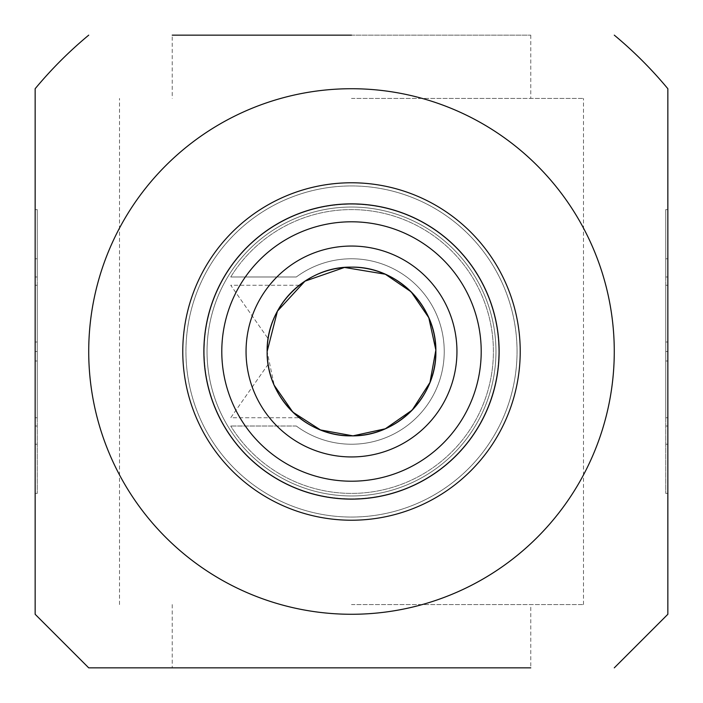 <?xml version="1.0" encoding="UTF-8"?>
<svg xmlns="http://www.w3.org/2000/svg" width="703" height="703" viewBox="0 0 703 703"><rect width="100%" height="100%" fill="white"/><g stroke="black" fill="none" stroke-linecap="round" stroke-linejoin="round"><path stroke-width="0.53" stroke-dasharray="3.52 2.64" d="M667.85 276.991L665.741 276.991L665.741 258.774L665.741 493.401L665.741 209.599L665.741 276.991L667.85 276.991L667.85 209.599L667.85 493.401L667.85 426.009L665.741 426.009L667.85 426.009L667.85 444.226L667.85 276.991M667.85 285.269L665.741 285.269L665.741 417.731L665.741 285.269L667.85 285.269L667.85 342.018L667.85 285.269L665.741 285.269L667.85 285.269L667.85 417.731L667.85 285.269M667.85 342.018L665.741 342.018M667.85 351.5L665.741 351.5M667.85 417.731L665.741 417.731L667.85 417.731L667.85 360.982L667.85 417.731L665.741 417.731L667.85 417.731M667.85 360.982L665.741 360.982M299.25 285.269L230.733 285.269L268.124 338.661A84.36 84.36 0 0 1 299.25 285.269L230.733 285.269L268.124 338.661A84.36 84.36 0 0 1 299.25 285.269M268.124 364.339L230.733 417.731L299.25 417.731A84.36 84.36 0 0 1 268.124 364.339L230.733 417.731L299.25 417.731A84.36 84.36 0 0 1 268.124 364.339M35.15 276.991L37.259 276.991L37.259 258.774L37.259 493.401L37.259 209.599L37.259 276.991L35.15 276.991L35.15 209.599L35.15 493.401L35.15 426.009L37.259 426.009L35.15 426.009L35.15 444.226L35.15 276.991M35.15 285.269L37.259 285.269L37.259 417.731L37.259 285.269L35.15 285.269L35.15 342.018L35.15 285.269L37.259 285.269L35.15 285.269L35.15 417.731L35.15 285.269M35.15 342.018L37.259 342.018M35.15 351.5L37.259 351.5M35.15 417.731L37.259 417.731L35.15 417.731L35.15 360.982L35.15 417.731L37.259 417.731L35.15 417.731M35.15 360.982L37.259 360.982M351.5 495.966A144.466 144.466 0 0 0 476.608 279.267A144.466 144.466 0 0 0 226.392 279.267A144.466 144.466 0 0 0 351.5 495.966A144.466 144.466 0 0 1 207.034 351.5A144.466 144.466 0 0 1 351.5 207.034A144.466 144.466 0 0 1 495.966 351.5A144.466 144.466 0 0 1 351.5 495.966A144.466 144.466 0 0 1 207.034 351.5A144.466 144.466 0 0 1 351.5 207.034A144.466 144.466 0 0 1 495.966 351.5A144.466 144.466 0 0 1 279.267 476.608A144.466 144.466 0 0 1 279.267 226.392A144.466 144.466 0 0 1 495.966 351.5A144.466 144.466 0 0 0 279.267 226.392A144.466 144.466 0 0 0 279.267 476.608A144.466 144.466 0 0 0 495.966 351.5A144.466 144.466 0 0 1 351.5 495.966M351.5 520.22A168.72 168.72 0 0 0 497.619 267.14A168.72 168.72 0 0 0 205.381 267.14A168.72 168.72 0 0 0 351.5 520.22A168.72 168.72 0 0 1 205.381 267.14A168.72 168.72 0 0 1 497.619 267.14A168.72 168.72 0 0 1 351.5 520.22A168.72 168.72 0 0 1 205.381 267.14A168.72 168.72 0 0 1 497.619 267.14A168.72 168.72 0 0 1 351.5 520.22M351.5 604.58L583.49 604.58L351.5 604.58M351.5 98.42L583.49 98.42L351.5 98.42M267.14 351.5A84.36 84.36 0 0 1 351.5 267.14A84.36 84.36 0 0 1 435.86 351.5A84.36 84.36 0 0 1 351.5 435.86A84.36 84.36 0 0 1 267.14 351.5L274.214 385.306M351.5 35.15L172.235 35.15L530.765 35.15L172.235 35.15L172.235 98.42M351.5 667.85L172.235 667.85L530.765 667.85L351.5 667.85L530.765 667.85L530.765 604.58M351.5 499.13A147.63 147.63 0 0 0 479.349 277.685A147.63 147.63 0 0 0 223.651 277.685A147.63 147.63 0 0 0 351.5 499.13M351.5 221.797A129.703 129.703 0 0 0 239.169 416.352A129.703 129.703 0 0 0 463.831 416.352A129.703 129.703 0 0 0 351.5 221.797M351.5 246.05A105.45 105.45 0 0 1 442.82 404.225A105.45 105.45 0 0 1 260.18 404.225A105.45 105.45 0 0 1 351.5 246.05A105.45 105.45 0 0 1 442.82 404.225A105.45 105.45 0 0 1 260.18 404.225A105.45 105.45 0 0 1 351.5 246.05M614.281 351.5A262.781 262.781 0 0 1 220.109 579.07A262.781 262.781 0 0 1 220.109 123.93A262.781 262.781 0 0 1 614.281 351.5M35.15 88.719L35.15 614.281M667.85 614.281L667.85 88.719M230.733 276.991A141.901 141.901 0 0 1 443.769 243.695A141.901 141.901 0 0 1 443.769 459.305A141.901 141.901 0 0 1 230.733 426.009A141.901 141.901 0 0 0 443.769 459.305A141.901 141.901 0 0 0 443.769 243.695A141.901 141.901 0 0 0 230.733 276.991L296.306 276.991L230.733 276.991M296.306 276.991A92.726 92.726 0 0 1 420.218 413.759A92.726 92.726 0 0 1 296.306 426.009A92.726 92.726 0 0 0 420.218 289.241A92.726 92.726 0 0 0 296.306 276.991M296.306 426.009L230.733 426.009L296.306 426.009M351.5 498.796A147.296 147.296 0 0 1 223.941 277.852A147.296 147.296 0 0 1 479.059 277.852A147.296 147.296 0 0 1 351.5 498.796A147.296 147.296 0 0 0 498.796 351.5A147.296 147.296 0 0 0 351.5 204.204A147.296 147.296 0 0 0 204.204 351.5A147.296 147.296 0 0 0 351.5 498.796M517.057 351.5A165.556 165.556 0 0 0 268.722 208.123A165.556 165.556 0 0 0 268.722 494.877A165.556 165.556 0 0 0 517.057 351.5A165.556 165.556 0 0 1 268.722 494.877A165.556 165.556 0 0 1 268.722 208.123A165.556 165.556 0 0 1 517.057 351.5M495.966 351.5A144.466 144.466 0 0 0 279.267 226.392A144.466 144.466 0 0 0 279.267 476.608A144.466 144.466 0 0 0 495.966 351.5M667.85 209.599L665.741 209.599M667.85 493.401L665.741 493.401M667.85 258.774L665.741 258.774M667.85 444.226L665.741 444.226M35.15 493.401L37.259 493.401M35.15 209.599L37.259 209.599M35.15 444.226L37.259 444.226M35.15 258.774L37.259 258.774M583.49 604.58L583.49 98.42M119.51 604.58L119.51 98.42M530.765 35.15L530.765 98.42M172.235 604.58L172.235 667.85"/><path stroke-width="1.05" d="M88.719 351.5A262.781 262.781 0 0 0 482.891 579.07A262.781 262.781 0 0 0 482.891 123.93A262.781 262.781 0 0 0 88.719 351.5M351.5 520.22A168.72 168.72 0 0 0 497.619 267.14A168.72 168.72 0 0 0 205.381 267.14A168.72 168.72 0 0 0 351.5 520.22M351.5 499.13A147.63 147.63 0 0 1 223.651 277.685A147.63 147.63 0 0 1 479.349 277.685A147.63 147.63 0 0 1 351.5 499.13M351.5 221.797A129.703 129.703 0 0 1 463.831 416.352A129.703 129.703 0 0 1 239.169 416.352A129.703 129.703 0 0 1 351.5 221.797M351.5 246.05A105.45 105.45 0 0 0 260.18 404.225A105.45 105.45 0 0 0 442.82 404.225A105.45 105.45 0 0 0 351.5 246.05A105.45 105.45 0 0 1 442.82 404.225A105.45 105.45 0 0 1 260.18 404.225A105.45 105.45 0 0 1 351.5 246.05M351.5 435.86A84.36 84.36 0 0 1 267.14 351.5A84.36 84.36 0 0 1 351.5 267.14A84.36 84.36 0 0 1 435.86 351.5A84.36 84.36 0 0 1 351.5 435.86C306.069 436.73 266.261 396.879 267.14 351.5C266.261 306.121 306.069 266.27 351.5 267.14C396.931 266.27 436.739 306.121 435.86 351.5C436.739 396.879 396.931 436.73 351.5 435.86M274.214 385.306L292.852 412.134L320.48 429.946L352.95 435.851L385.323 428.786L412.16 410.121L429.955 382.511L435.851 350.059L428.795 317.703L411.167 291.859L385.323 274.223L344.479 267.448L304.961 281.165L277.413 311.174L267.14 351.5M172.235 35.15L351.5 35.15M88.719 35.15A411.255 411.255 0 0 0 35.15 88.719L35.15 614.281L88.719 667.85L351.5 667.85M530.765 667.85L88.719 667.85M614.281 667.85L667.85 614.281L667.85 88.719A411.255 411.255 0 0 0 614.281 35.15"/></g></svg>
